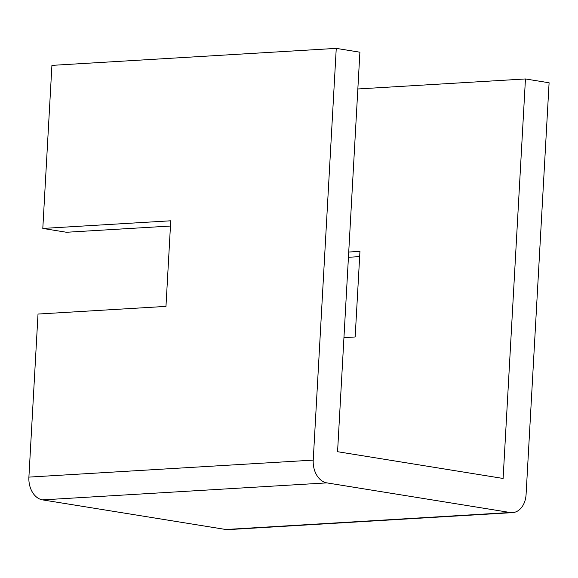 <?xml version="1.0" encoding="UTF-8"?>
<svg xmlns="http://www.w3.org/2000/svg" width="578" height="578" viewBox="0 0 578 578"><rect width="100%" height="100%" fill="white"/><g stroke="black" fill="none" stroke-linecap="round" stroke-linejoin="round"><path stroke-width="0.87" d="M348.433 257.289L359.661 256.618M336.252 48.379L359.899 52.201L337.566 451.707L503.113 478.461L525.453 78.955L549.1 82.777L526.081 494.515A20.541 14.804 -93.4 0 1 512.527 512.628A20.541 14.804 -93.4 0 1 510.157 512.505L326.873 482.883A20.541 14.804 -93.4 0 1 313.233 460.117L336.252 48.379L51.919 65.372L42.801 228.44L66.456 232.262L170.459 226.041M512.527 512.628L228.194 529.621A20.541 14.804 -93.4 0 1 225.832 529.499L42.541 499.883A20.541 14.804 -93.4 0 1 28.9 477.11L38.018 314.049L165.965 306.398L170.748 220.789L42.801 228.44M525.453 78.955L357.847 88.969M343.939 337.646L355.167 336.974L359.95 251.365L348.729 252.037M510.157 512.505L225.832 529.499M326.873 482.883L42.541 499.883M313.233 460.117L28.9 477.11"/></g></svg>
